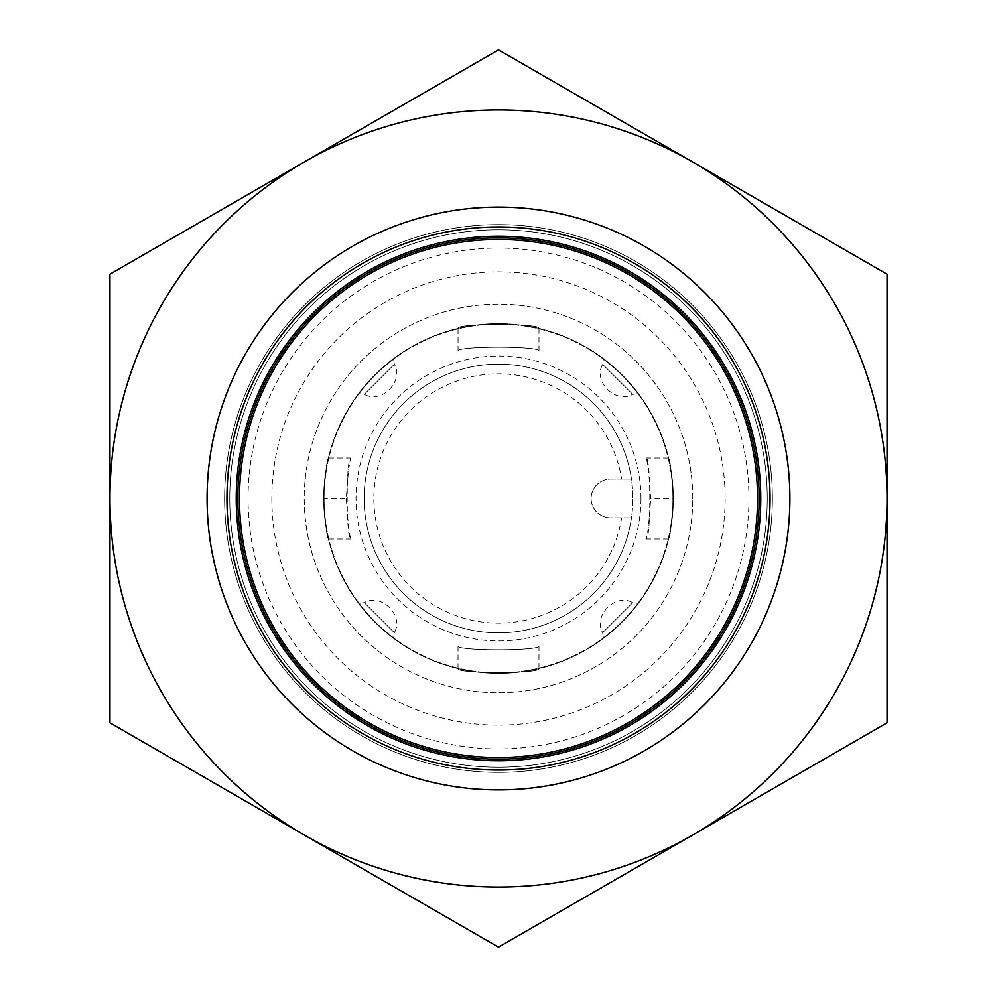 <?xml version="1.0" encoding="UTF-8"?>
<svg xmlns="http://www.w3.org/2000/svg" width="997" height="997" viewBox="0 0 997 997"><rect width="100%" height="100%" fill="white"/><g stroke="black" fill="none" stroke-linecap="round" stroke-linejoin="round"><path stroke-width="0.75" stroke-dasharray="4.99 3.74" d="M621.63 517.929L610.525 517.929A19.429 19.429 0 0 1 591.096 498.5A19.429 19.429 0 0 1 610.525 479.071L631.462 479.071A134.371 134.371 0 0 1 431.315 614.875A134.371 134.371 0 0 1 431.315 382.125A134.371 134.371 0 0 1 631.462 517.929L621.63 517.929A124.662 124.662 0 0 1 430.629 603.06A124.662 124.662 0 0 1 430.629 393.94A124.662 124.662 0 0 1 621.63 479.071M229.759 498.5A268.741 268.741 0 0 0 498.5 767.241A268.741 268.741 0 0 0 767.241 498.5A268.741 268.741 0 0 0 498.5 229.759A268.741 268.741 0 0 0 229.759 498.5A268.741 268.741 0 0 0 632.871 731.237A268.741 268.741 0 0 0 632.871 265.763A268.741 268.741 0 0 0 229.759 498.5M236.239 498.5A262.261 262.261 0 0 0 498.5 760.761A262.261 262.261 0 0 0 760.761 498.5A262.261 262.261 0 0 0 498.5 236.239A262.261 262.261 0 0 0 236.239 498.5M271.845 498.5A226.655 226.655 0 0 0 611.822 694.784A226.655 226.655 0 0 0 611.822 302.216A226.655 226.655 0 0 0 271.845 498.5M673.349 498.5A174.849 174.849 0 0 1 411.076 649.919A174.849 174.849 0 0 1 411.076 347.081A174.849 174.849 0 0 1 673.349 498.5C671.779 473.911 670.196 460.415 668.601 458.034C670.196 460.415 671.779 473.899 673.349 498.5A174.849 174.849 0 0 0 411.076 347.081A174.849 174.849 0 0 0 411.076 649.919A174.849 174.849 0 0 0 673.349 498.5L673.349 498.699C671.766 523.188 670.183 536.61 668.601 538.966C670.196 536.585 671.779 523.089 673.349 498.5A174.849 174.849 0 0 0 411.076 347.081A174.849 174.849 0 0 0 411.076 649.919A174.849 174.849 0 0 0 673.349 498.5A174.849 174.849 0 0 0 411.076 347.081A174.849 174.849 0 0 0 411.076 649.919A174.849 174.849 0 0 0 673.349 498.5L650.68 498.5C649.109 473.887 647.527 460.402 645.931 458.034C651.103 455.554 651.103 541.458 645.931 538.966C647.527 536.61 649.109 523.113 650.68 498.5M458.034 328.399C455.754 323.19 541.458 323.265 538.966 328.399C541.496 323.24 455.567 323.227 458.034 328.399L458.034 351.069C455.492 345.909 541.433 345.884 538.966 351.069C541.483 345.897 455.529 345.897 458.034 351.069M323.651 498.301C325.234 473.812 326.817 460.39 328.399 458.034C326.804 460.415 325.221 473.911 323.651 498.5C325.221 523.089 326.804 536.585 328.399 538.966C326.792 536.56 325.209 523.001 323.651 498.301M538.966 668.601C541.246 673.81 455.542 673.735 458.022 668.601C455.504 673.76 541.433 673.785 538.966 668.601L538.966 645.931C541.508 651.091 455.554 651.116 458.022 645.931C455.517 651.103 541.471 651.103 538.966 645.931M622.128 374.872C643.476 398.937 643.476 398.937 622.128 374.872C643.476 398.937 643.476 398.937 622.128 374.872C598.063 353.524 598.063 353.524 622.128 374.872C598.063 353.524 598.063 353.524 622.128 374.872M622.128 622.128C598.063 643.476 598.063 643.476 622.128 622.128C598.063 643.476 598.063 643.476 622.128 622.128C643.476 598.063 643.476 598.063 622.128 622.128C643.476 598.063 643.476 598.063 622.128 622.128M374.872 622.128C353.524 598.063 353.524 598.063 374.872 622.128C353.524 598.063 353.524 598.063 374.872 622.128C398.937 643.476 398.937 643.476 374.872 622.128C398.937 643.476 398.937 643.476 374.872 622.128M374.872 374.872C398.937 353.524 398.937 353.524 374.872 374.872C398.937 353.524 398.937 353.524 374.872 374.872C353.524 398.937 353.524 398.937 374.872 374.872C353.524 398.937 353.524 398.937 374.872 374.872M638.392 393.616L632.684 394.338L602.662 364.316L632.684 394.338C615.648 404.246 592.741 381.44 602.662 364.316L603.384 358.608M603.384 638.392L602.662 632.684L632.684 602.662L602.662 632.684C592.754 615.648 615.56 592.741 632.684 602.662L638.392 603.384M672.913 498.5A174.413 174.413 0 0 1 411.3 649.546A174.413 174.413 0 0 1 411.3 347.455A174.413 174.413 0 0 1 672.913 498.5M358.608 603.384L364.316 602.662L394.338 632.684L364.316 602.662C381.353 592.754 404.259 615.56 394.338 632.684L393.616 638.392M393.616 358.608L394.338 364.316L364.316 394.338L394.338 364.316C404.246 381.353 381.44 404.259 364.316 394.338L358.608 393.616M692.765 498.5A194.265 194.265 0 0 0 401.367 330.256A194.265 194.265 0 0 0 401.367 666.744A194.265 194.265 0 0 0 692.765 498.5A194.265 194.265 0 0 0 498.5 304.235A194.265 194.265 0 0 0 304.235 498.5A194.265 194.265 0 0 0 498.5 692.765A194.265 194.265 0 0 0 692.765 498.5M324.087 498.5A174.413 174.413 0 0 1 585.7 347.455A174.413 174.413 0 0 1 585.7 649.546A174.413 174.413 0 0 1 324.087 498.5M640.971 498.5A142.471 142.471 0 0 0 427.264 375.121A142.471 142.471 0 0 0 427.264 621.879A142.471 142.471 0 0 0 640.971 498.5M207.089 498.5A291.411 291.411 0 0 0 644.199 750.866A291.411 291.411 0 0 0 644.199 246.134A291.411 291.411 0 0 0 207.089 498.5A291.411 291.411 0 0 0 644.199 750.866A291.411 291.411 0 0 0 644.199 246.134A291.411 291.411 0 0 0 207.089 498.5A291.411 291.411 0 0 0 644.199 750.866A291.411 291.411 0 0 0 644.199 246.134A291.411 291.411 0 0 0 207.089 498.5M226.955 498.5A271.545 271.545 0 0 1 634.266 263.333A271.545 271.545 0 0 1 634.266 733.667A271.545 271.545 0 0 1 226.955 498.5M610.525 517.929A19.429 19.429 0 0 1 591.096 498.5A19.429 19.429 0 0 1 610.525 479.071L631.462 479.071A134.371 134.371 0 0 0 425.769 385.515A134.371 134.371 0 0 0 425.769 611.485A134.371 134.371 0 0 0 631.462 517.929L610.525 517.929M458.022 668.601L458.022 645.931M346.32 498.5C347.891 523.113 349.473 536.598 351.069 538.966C345.897 541.446 345.897 455.542 351.069 458.034C349.473 460.39 347.891 473.887 346.32 498.5L323.651 498.5M538.966 328.399L538.966 351.069M757.533 498.5A259.033 259.033 0 0 1 368.99 722.825A259.033 259.033 0 0 1 368.99 274.175A259.033 259.033 0 0 1 757.533 498.5M237.847 498.5A260.653 260.653 0 0 0 628.82 724.233A260.653 260.653 0 0 0 628.82 272.767A260.653 260.653 0 0 0 237.847 498.5M760.761 498.5A262.261 262.261 0 0 0 367.37 271.371A262.261 262.261 0 0 0 367.37 725.629A262.261 262.261 0 0 0 760.761 498.5A262.261 262.261 0 0 0 367.37 271.371A262.261 262.261 0 0 0 367.37 725.629A262.261 262.261 0 0 0 760.761 498.5M789.911 498.5A291.411 291.411 0 0 1 352.801 750.866A291.411 291.411 0 0 1 352.801 246.134A291.411 291.411 0 0 1 789.911 498.5A291.411 291.411 0 0 1 352.801 750.866A291.411 291.411 0 0 1 352.801 246.134A291.411 291.411 0 0 1 789.911 498.5M692.765 834.988A388.543 388.543 0 0 1 109.957 498.5A388.543 388.543 0 0 1 692.765 162.013A388.543 388.543 0 0 1 692.765 834.988L887.043 722.825L887.043 274.175L498.5 49.85L109.957 274.175L109.957 722.825L498.5 947.15L692.765 834.988L498.5 947.15L109.957 722.825L109.957 274.175L498.5 49.85L887.043 274.175L887.043 722.825L692.765 834.988A388.543 388.543 0 0 0 692.765 162.013A388.543 388.543 0 0 0 109.957 498.5A388.543 388.543 0 0 0 692.765 834.988L498.5 947.15L109.957 722.825L109.957 274.175L498.5 49.85L887.043 274.175L887.043 722.825L692.765 834.988A388.543 388.543 0 0 0 692.765 162.013A388.543 388.543 0 0 0 109.957 498.5A388.543 388.543 0 0 0 692.765 834.988M772.376 498.5A273.876 273.876 0 0 0 361.562 261.314A273.876 273.876 0 0 0 361.562 735.686A273.876 273.876 0 0 0 772.376 498.5A273.876 273.876 0 0 1 498.5 772.376A273.876 273.876 0 0 1 224.624 498.5A273.876 273.876 0 0 1 498.5 224.624A273.876 273.876 0 0 1 772.376 498.5A273.876 273.876 0 0 0 361.562 261.314A273.876 273.876 0 0 0 361.562 735.686A273.876 273.876 0 0 0 772.376 498.5A273.876 273.876 0 0 1 498.5 772.376A273.876 273.876 0 0 1 224.624 498.5A273.876 273.876 0 0 1 498.5 224.624A273.876 273.876 0 0 1 772.376 498.5M631.462 479.071A134.371 134.371 0 0 0 425.769 385.515A134.371 134.371 0 0 0 425.769 611.485A134.371 134.371 0 0 0 631.462 517.929M748.946 498.5A250.446 250.446 0 0 1 498.5 748.946A250.446 250.446 0 0 1 248.054 498.5A250.446 250.446 0 0 1 498.5 248.054A250.446 250.446 0 0 1 748.946 498.5M351.069 538.966L328.399 538.966M351.069 458.034L328.399 458.034M645.931 458.034L668.601 458.034M645.931 538.966L668.601 538.966"/><path stroke-width="1.5" d="M207.089 498.5A291.411 291.411 0 0 1 644.199 246.134A291.411 291.411 0 0 1 644.199 750.866A291.411 291.411 0 0 1 207.089 498.5M226.955 498.5A271.545 271.545 0 0 0 634.266 733.667A271.545 271.545 0 0 0 634.266 263.333A271.545 271.545 0 0 0 226.955 498.5M757.533 498.5A259.033 259.033 0 0 1 368.99 722.825A259.033 259.033 0 0 1 368.99 274.175A259.033 259.033 0 0 1 757.533 498.5M237.847 498.5A260.653 260.653 0 0 0 628.82 724.233A260.653 260.653 0 0 0 628.82 272.767A260.653 260.653 0 0 0 237.847 498.5A260.653 260.653 0 0 0 628.82 724.233A260.653 260.653 0 0 0 628.82 272.767A260.653 260.653 0 0 0 237.847 498.5M692.765 834.988A388.543 388.543 0 0 1 109.957 498.5A388.543 388.543 0 0 1 692.765 162.013A388.543 388.543 0 0 1 692.765 834.988L887.043 722.825L887.043 274.175L498.5 49.85L109.957 274.175L109.957 722.825L498.5 947.15L692.765 834.988M236.239 498.5A262.261 262.261 0 0 1 629.63 271.371A262.261 262.261 0 0 1 629.63 725.629A262.261 262.261 0 0 1 236.239 498.5"/></g></svg>
